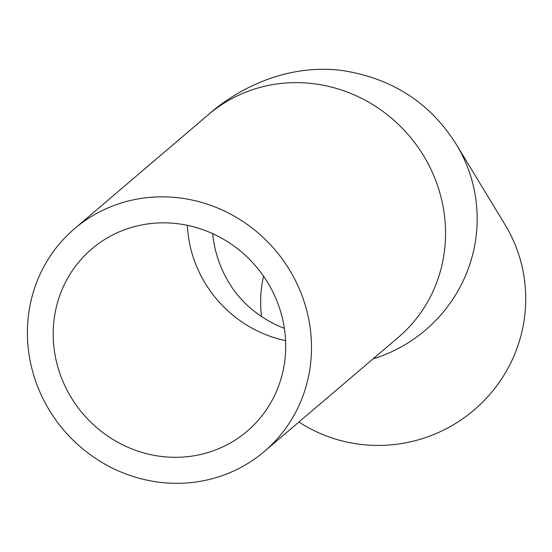 <?xml version="1.0" encoding="UTF-8"?>
<svg xmlns="http://www.w3.org/2000/svg" width="552" height="552" viewBox="0 0 552 552"><rect width="100%" height="100%" fill="white"/><g stroke="black" fill="none" stroke-linecap="round" stroke-linejoin="round"><path stroke-width="0.83" d="M126.104 446.451A119.756 113.65 49.6 0 1 91.784 248.917A119.756 113.65 49.6 0 1 255.962 266.375A119.756 113.65 49.6 0 1 247.117 431.236A119.756 113.65 49.6 0 1 126.104 446.451M263.532 276.193A119.756 118.066 -31.3 0 0 261.558 316.675M222.415 210.098A146.335 138.869 -130.4 0 0 74.554 228.687A146.335 138.869 -130.4 0 0 63.742 430.132A146.335 138.869 -130.4 0 0 264.346 451.467A146.335 138.869 -130.4 0 0 222.415 210.098M298.929 422.011A146.335 144.265 -31.3 0 0 480.433 404.271A146.335 144.265 -31.3 0 0 505.032 224.65L456.476 144.693C430.539 103.1 392.534 78.384 342.454 70.546C285.508 63.087 235.759 90.148 208.601 114.485L74.554 228.687M187.369 225.333A119.756 113.65 -130.4 0 0 260.151 332.249A119.756 113.65 -130.4 0 0 285.577 340.618M212.658 233.641A119.756 118.066 -31.3 0 0 229.039 282.81A119.756 118.066 -31.3 0 0 229.68 283.859M264.346 451.467L398.399 337.272A146.335 138.869 -130.4 0 0 356.461 95.903A146.335 138.869 -130.4 0 0 208.601 114.485M372.979 358.924A146.335 144.265 -31.3 0 0 456.476 144.693M284.377 328.385L277.228 325.425C255.935 315.13 239.872 300.93 229.039 282.81"/></g></svg>
